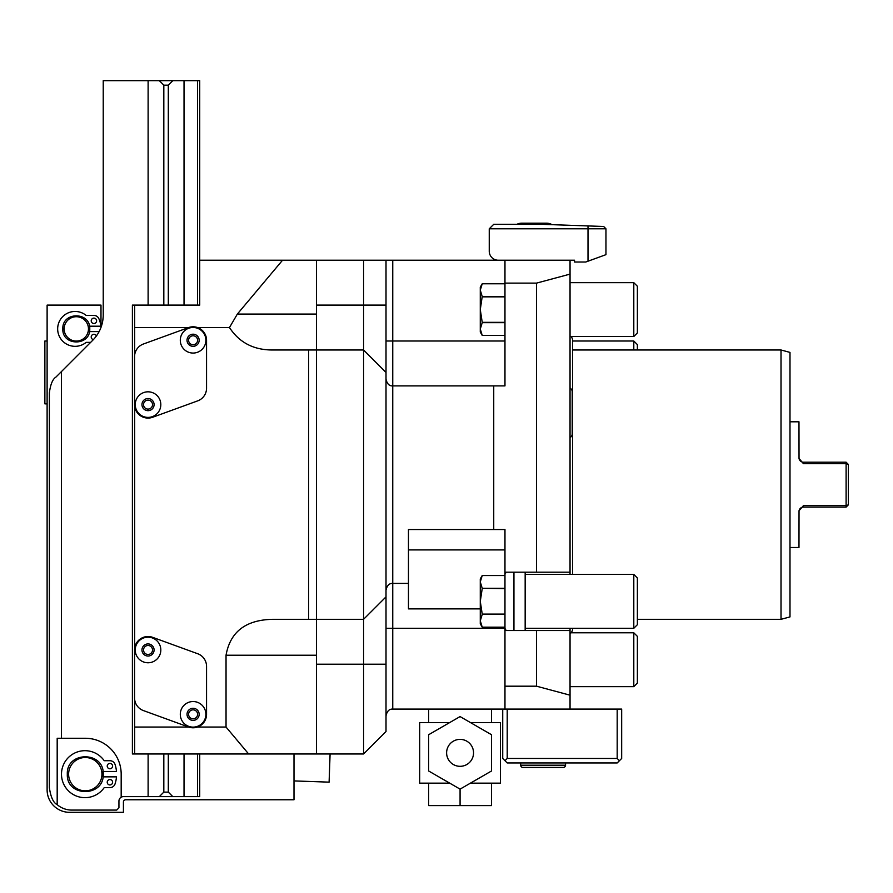 <?xml version="1.0" encoding="UTF-8"?>
<svg xmlns="http://www.w3.org/2000/svg" width="893" height="893" viewBox="0 0 893 893"><rect width="100%" height="100%" fill="white"/><g stroke="black" fill="none" stroke-linecap="round" stroke-linejoin="round"><path stroke-width="1.34" d="M536.548 686.192L504.969 686.192L504.969 709.087L570.047 709.087L570.047 695.189L536.548 686.192L536.548 630.536L570.047 630.536L570.047 628.292M570.047 695.189L570.047 630.536M536.548 630.536L504.969 630.536L504.969 686.192M148.115 305.105L148.115 80.671L197.487 80.671L197.487 305.105L199.731 305.105L132.398 305.105L132.398 753.971L248.645 753.971L226.041 727.047L226.041 655.228C230.193 631.775 245.821 619.809 272.923 619.318L308.665 619.318L308.665 349.989L272.923 349.989C253.846 350.123 239.357 342.644 229.468 327.552L237.348 314.079L282.545 260.22L392.753 260.22L392.753 385.899L493.74 385.899L493.74 529.538L504.969 529.538L504.969 574.266L506.164 572.179M504.969 630.536L504.969 574.266M504.969 628.292L392.753 628.292L392.753 709.087L504.969 709.087M502.726 709.087L502.726 758.458L504.969 760.713L507.213 758.458L507.213 709.087M507.213 758.458L617.186 758.458L617.186 709.087L570.047 709.087L570.047 661.959M617.186 709.087L621.673 709.087L621.673 758.458L617.186 762.957L507.213 762.957L504.969 760.713M570.047 574.422L570.047 260.22L570.047 282.668L633.796 282.668L637.379 286.251L637.379 332.933L633.796 336.527L570.047 336.527M392.753 260.22L574.545 260.22L574.545 262.017L585.763 262.017L588.007 261.202L588.007 228.798L489.252 228.798L489.252 251.246A8.975 8.975 0 0 0 498.227 260.22M282.545 260.22L199.731 260.22L199.731 305.105M489.252 228.798L493.74 224.31L541.694 224.31L603.635 226.476L605.956 228.798L588.007 228.798L588.007 225.929M552.064 224.668A11.218 11.218 0 0 0 546.483 223.183L521.802 223.183A11.218 11.218 0 0 0 516.902 224.31M543.123 224.355L541.694 224.31M605.956 254.661L605.956 228.798L605.956 254.661L588.007 261.202M570.047 274.118L536.548 283.114L504.969 283.114L504.969 260.22M536.548 283.114L536.548 572.179L570.047 572.179M536.548 572.179L504.969 572.179M525.162 630.536L525.162 572.179M506.164 630.536L504.969 628.449M513.944 630.536L513.944 572.179M504.969 588.297L482.22 588.297L480.278 581.923L480.278 578.921L482.22 575.55L480.278 581.923L480.278 620.791L482.22 627.165L504.969 627.165L482.22 627.165L480.278 623.805L480.278 620.791L482.22 614.429L504.969 614.429M482.22 575.55L504.969 575.55L482.22 575.55M482.22 588.297L504.969 588.61M482.22 588.61L480.278 601.357L482.22 614.105L504.969 614.105M633.796 628.292L633.796 574.422L637.379 578.017L637.379 624.698L633.796 628.292L525.162 628.292M633.796 574.422L525.162 574.422M493.74 385.899L504.969 385.899L504.969 283.114M493.74 529.538L408.458 529.538L408.458 608.87L480.278 608.87M504.969 341.014L386.01 341.014L386.01 731.534L363.574 753.971L316.435 753.971L316.435 619.318L363.574 619.318L308.665 619.318M386.156 380.518A6.731 6.731 0 0 0 386.156 380.552L386.01 379.168C387.037 383.845 389.281 386.089 392.753 385.899L392.753 583.408C389.281 583.218 387.037 585.462 386.01 590.139A6.731 6.731 0 0 1 386.044 589.458M386.156 588.788A6.731 6.731 0 0 1 386.156 588.755L386.01 590.139A6.731 6.731 0 0 1 386.156 588.755A6.731 6.731 0 0 0 386.01 590.139M363.574 260.22L363.574 305.105L386.01 305.105L386.01 260.22L386.01 372.437L363.574 349.989L316.435 349.989L316.435 619.318M408.458 583.408L392.753 583.408L392.753 628.292L386.01 628.292L386.01 715.818C387.037 711.141 389.281 708.897 392.753 709.087C389.281 708.897 387.037 711.141 386.01 715.818M386.01 379.168A6.731 6.731 0 0 0 386.044 379.849A6.731 6.731 0 0 1 386.01 379.168M504.969 322.34L482.22 322.34L480.278 309.592L480.278 287.155L482.22 283.784L480.278 290.158L482.22 296.532L480.278 309.592L480.278 332.04L482.22 335.4L504.969 335.4L482.22 335.4L480.278 329.037L482.22 322.663L504.969 322.663M482.22 283.784L504.969 283.784L482.22 283.784M482.22 296.532L504.969 296.532M482.22 296.844L504.969 296.844M491.496 709.087L491.496 722.56M428.662 709.087L428.662 722.56M470.444 783.15L500.482 783.15L500.482 722.56L470.444 722.56M449.715 722.56L419.677 722.56L419.677 783.15L449.715 783.15M491.496 783.15L491.496 805.598L428.662 805.598L428.662 783.15M460.074 789.133L428.662 770.994L428.662 734.716L460.074 716.577L491.496 734.716L491.496 770.994L460.074 789.133L460.074 805.598M473.547 752.855A13.462 13.462 0 0 1 460.074 766.317A13.462 13.462 0 0 1 446.612 752.855A13.462 13.462 0 0 1 460.074 739.382A13.462 13.462 0 0 1 473.547 752.855M617.186 758.458L619.429 760.713M554.341 767.444L563.316 767.444A2.244 2.244 0 0 0 565.559 765.201L520.675 765.201L520.675 762.957M531.893 767.444L522.918 767.444A2.244 2.244 0 0 1 520.675 765.201M565.559 762.957L565.559 765.201A2.244 2.244 0 0 1 563.316 767.444L522.918 767.444M633.796 349.989L633.796 341.014L572.614 341.014M633.796 341.014L637.379 344.609L637.379 349.989M386.01 596.87L363.574 619.318L386.01 596.87L363.574 619.318L363.574 753.971M248.645 753.971L316.435 753.971M188.646 327.552L134.653 327.552L134.653 305.105M229.468 327.552L197.52 327.552M206.551 340.266A13.462 13.462 0 0 0 188.479 327.608L143.427 344.006A13.462 13.462 0 0 0 134.564 356.664L134.564 404.607A13.462 13.462 0 0 0 152.636 417.265L197.688 400.868A13.462 13.462 0 0 0 206.551 388.209L206.551 340.266M226.041 727.047L197.52 727.047M134.653 648.474L134.653 406.114M134.653 753.971L134.653 699.431M134.653 355.157L134.653 327.552M152.636 637.334A13.462 13.462 0 0 0 134.564 649.981L134.564 697.935A13.462 13.462 0 0 0 143.427 710.582L188.479 726.98A13.462 13.462 0 0 0 206.551 714.333L206.551 666.379A13.462 13.462 0 0 0 197.688 653.732L152.636 637.334M188.646 727.047L134.653 727.047M308.665 349.989L363.574 349.989L386.01 372.437L363.574 349.989L363.574 619.318M316.435 260.22L316.435 349.989M386.01 305.105L363.574 305.105L363.574 349.989M148.026 662.773A12.792 12.792 0 0 0 160.818 649.981A12.792 12.792 0 0 0 148.026 637.189A12.792 12.792 0 0 0 135.234 649.981A12.792 12.792 0 0 0 148.026 662.773A12.792 12.792 0 0 0 160.818 649.981A12.792 12.792 0 0 0 148.026 637.189A12.792 12.792 0 0 0 135.234 649.981A12.792 12.792 0 0 0 148.026 662.773M148.026 654.469A4.487 4.487 0 0 0 152.513 649.981A4.487 4.487 0 0 0 148.026 645.494A4.487 4.487 0 0 0 143.539 649.981A4.487 4.487 0 0 0 148.026 654.469M193.089 727.125A12.792 12.792 0 0 0 205.881 714.333A12.792 12.792 0 0 0 193.089 701.541A12.792 12.792 0 0 0 180.297 714.333A12.792 12.792 0 0 0 193.089 727.125A12.792 12.792 0 0 0 205.881 714.333A12.792 12.792 0 0 0 193.089 701.541A12.792 12.792 0 0 0 180.297 714.333A12.792 12.792 0 0 0 193.089 727.125M193.089 718.82A4.487 4.487 0 0 0 197.576 714.333A4.487 4.487 0 0 0 193.089 709.846A4.487 4.487 0 0 0 188.602 714.333A4.487 4.487 0 0 0 193.089 718.82M148.026 417.399A12.792 12.792 0 0 0 160.818 404.607A12.792 12.792 0 0 0 148.026 391.815A12.792 12.792 0 0 0 135.234 404.607A12.792 12.792 0 0 0 148.026 417.399A12.792 12.792 0 0 0 160.818 404.607A12.792 12.792 0 0 0 148.026 391.815A12.792 12.792 0 0 0 135.234 404.607A12.792 12.792 0 0 0 148.026 417.399M148.026 409.094A4.487 4.487 0 0 0 152.513 404.607A4.487 4.487 0 0 0 148.026 400.12A4.487 4.487 0 0 0 143.539 404.607A4.487 4.487 0 0 0 148.026 409.094M193.089 353.059A12.792 12.792 0 0 0 205.881 340.266A12.792 12.792 0 0 0 193.089 327.474A12.792 12.792 0 0 0 180.297 340.266A12.792 12.792 0 0 0 193.089 353.059A12.792 12.792 0 0 0 205.881 340.266A12.792 12.792 0 0 0 193.089 327.474A12.792 12.792 0 0 0 180.297 340.266A12.792 12.792 0 0 0 193.089 353.059M193.089 344.754A4.487 4.487 0 0 0 197.576 340.266A4.487 4.487 0 0 0 193.089 335.779A4.487 4.487 0 0 0 188.602 340.266A4.487 4.487 0 0 0 193.089 344.754M163.821 792.124L168.308 792.124L172.807 796.623L148.115 796.623L159.334 796.623L163.821 792.124L163.821 753.971M121.18 797.215L121.18 774.175A35.91 35.91 0 0 0 85.27 738.265L61.394 738.265L61.394 371.633L55.935 377.08C52.654 379.112 50.466 384.403 49.361 392.953L49.361 787.637C50.745 797.125 53.346 802.796 57.185 804.66A22.448 22.448 0 0 0 71.808 810.085L116.693 810.085L118.936 807.841L118.936 801.11A4.487 4.487 0 0 1 123.424 796.623L148.115 796.623L148.115 753.971M163.821 305.105L163.821 85.159L159.334 80.671L172.807 80.671L168.308 85.159L168.308 305.105M168.308 792.124L168.308 753.971M199.731 753.971L199.731 796.623L172.807 796.623L184.025 796.623L184.025 753.971M184.025 305.105L184.025 80.671M61.394 371.633L92.705 340.311A35.91 35.91 0 0 0 103.231 314.916L103.231 80.671L148.115 80.671M197.487 80.671L199.731 80.671L199.731 260.22M100.987 327.418L100.987 305.105L47.117 305.105L47.117 789.881A22.448 22.448 0 0 0 69.565 812.329L123.424 812.329L123.424 802.003A2.244 2.244 0 0 1 125.667 799.76L293.998 799.76L293.998 753.971M124.92 799.882L125.667 799.76M47.117 403.859L44.873 403.859L44.873 341.014L47.117 341.014M44.873 390.386L44.873 354.476M102.617 321.491L102.874 319.973M102.874 319.917L103.175 316.892M103.063 318.354L103.186 316.658M102.773 320.62L102.461 322.273M90.662 342.365L86.163 342.365A17.425 17.425 0 0 1 62.376 340.813A17.425 17.425 0 0 1 62.376 316.982A17.425 17.425 0 0 1 86.163 315.43L93.921 315.43A5.391 5.391 0 0 1 98.81 318.567A24.77 24.77 0 0 1 100.92 326.202L89.49 326.202A13.462 13.462 0 0 1 89.49 331.593L99.123 331.593A35.91 35.91 0 0 1 96.411 335.969A2.69 2.69 0 0 0 91.845 335.255A2.69 2.69 0 0 0 93.385 339.619M93.921 318.12A2.69 2.69 0 0 1 96.611 320.821A2.69 2.69 0 0 1 93.921 323.512A2.69 2.69 0 0 1 91.22 320.821A2.69 2.69 0 0 1 93.921 318.12M89.758 328.892C90.595 346.272 61.997 346.272 62.834 328.892C61.997 311.523 90.595 311.523 89.758 328.892M88.463 328.892A12.167 12.167 0 0 1 76.296 341.07A12.167 12.167 0 0 1 64.129 328.892A12.167 12.167 0 0 1 76.296 316.725A12.167 12.167 0 0 1 88.463 328.892M61.394 738.265L57.185 738.265L57.185 804.66M103.019 776.865A17.949 17.949 0 0 0 103.231 774.175C104.336 797.337 66.205 797.337 67.321 774.175C66.205 751.013 104.336 751.013 103.231 774.175A17.949 17.949 0 0 0 103.019 771.485L116.481 771.485A31.322 31.322 0 0 0 115.041 764.419A5.391 5.391 0 0 0 109.917 760.713L104.213 760.713A23.486 23.486 0 0 0 69.364 756.628A23.486 23.486 0 0 0 69.364 791.723A23.486 23.486 0 0 0 104.213 787.637L109.917 787.637A5.391 5.391 0 0 0 115.041 783.931A31.322 31.322 0 0 0 116.481 776.865L103.019 776.865M109.917 763.403A2.69 2.69 0 0 1 112.607 766.094A2.69 2.69 0 0 1 109.917 768.784A2.69 2.69 0 0 1 107.227 766.094A2.69 2.69 0 0 1 109.917 763.403M109.917 779.556A2.69 2.69 0 0 1 112.607 782.257A2.69 2.69 0 0 1 109.917 784.947A2.69 2.69 0 0 1 107.227 782.257A2.69 2.69 0 0 1 109.917 779.556M101.936 774.175A16.654 16.654 0 0 1 85.27 790.83A16.654 16.654 0 0 1 68.616 774.175A16.654 16.654 0 0 1 85.27 757.521A16.654 16.654 0 0 1 101.936 774.175M330.086 753.971L329.104 782.145L293.998 780.917M197.487 753.971L197.487 796.623M570.047 633.639A5.883 5.883 0 0 0 572.614 628.784L572.614 628.292M572.614 574.422L572.614 340.523A5.883 5.883 0 0 0 571.04 336.527M572.614 349.989L781.018 349.989L781.018 619.318L637.379 619.318M781.018 619.318L789.992 616.907L789.992 352.4L781.018 349.989M848.35 504.858L846.106 505.605L846.106 463.701L846.106 507.101L848.35 504.858L848.35 464.449L846.106 462.206L803.466 462.206L803.466 463.701L799.034 458.477L798.978 421.809L789.992 421.809M799.034 458.477A4.487 4.487 0 0 0 803.466 462.206A4.487 4.487 0 0 1 799.034 458.477L799.068 458.656M799.068 510.662L803.466 505.605L803.466 507.101A4.487 4.487 0 0 0 799.034 510.829A4.487 4.487 0 0 1 803.466 507.101L846.106 507.101M799.034 510.829L798.978 547.498L789.992 547.498M846.106 462.206L846.106 463.701L803.466 463.701M570.047 437.548A3.996 3.996 0 0 0 572.201 433.998L572.201 391.67A3.996 3.996 0 0 0 570.047 388.12M570.047 686.65L633.796 686.65L633.796 632.78L571.04 632.78M633.796 686.65L637.379 683.056L637.379 636.374L633.796 632.78M633.796 336.527L633.796 282.668M408.458 549.909L504.969 549.909M316.435 655.228L226.041 655.228M386.01 664.202L316.435 664.202M237.348 314.079L316.435 314.079M363.574 305.105L316.435 305.105M148.026 656.042A6.061 6.061 0 0 0 154.087 649.981A6.061 6.061 0 0 0 148.026 643.92A6.061 6.061 0 0 0 141.965 649.981A6.061 6.061 0 0 0 148.026 656.042M193.089 720.394A6.061 6.061 0 0 0 199.15 714.333A6.061 6.061 0 0 0 193.089 708.272A6.061 6.061 0 0 0 187.028 714.333A6.061 6.061 0 0 0 193.089 720.394M148.026 410.668A6.061 6.061 0 0 0 154.087 404.607A6.061 6.061 0 0 0 148.026 398.546A6.061 6.061 0 0 0 141.965 404.607A6.061 6.061 0 0 0 148.026 410.668M193.089 346.328A6.061 6.061 0 0 0 199.15 340.266A6.061 6.061 0 0 0 193.089 334.205A6.061 6.061 0 0 0 187.028 340.266A6.061 6.061 0 0 0 193.089 346.328M163.821 85.159L168.308 85.159M846.106 505.605L803.466 505.605M848.35 464.449L846.106 463.701M572.201 433.998L572.201 391.67"/></g></svg>
